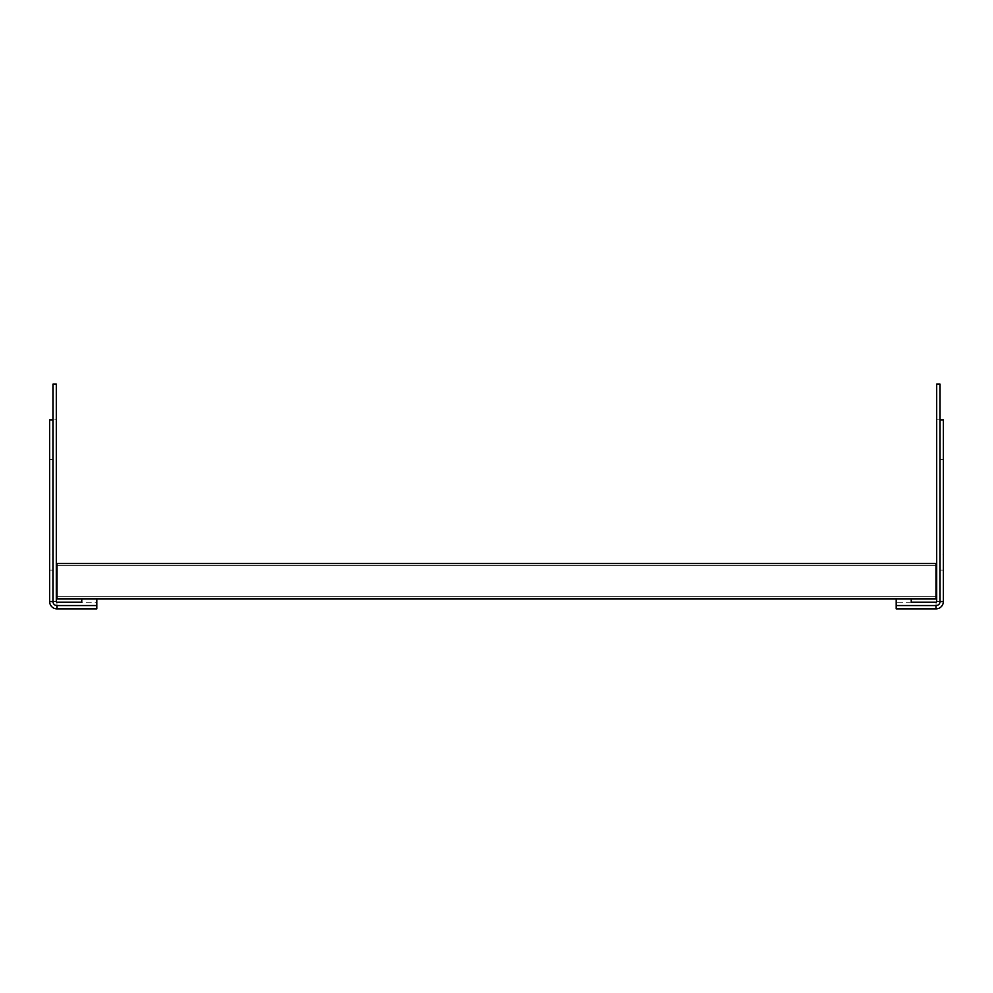 <?xml version="1.0" encoding="UTF-8"?>
<svg xmlns="http://www.w3.org/2000/svg" width="993" height="993" viewBox="0 0 993 993"><rect width="100%" height="100%" fill="white"/><g stroke="black" fill="none" stroke-linecap="round" stroke-linejoin="round"><path stroke-width="0.74" stroke-dasharray="4.96 3.72" d="M81.761 598.916L56.961 598.916L56.961 563.478L56.961 598.916L56.961 563.478L56.961 598.916L56.961 563.478L56.961 598.916L56.961 563.478L56.961 598.916L56.961 563.478L56.961 598.916L56.961 563.478L56.961 598.916L56.961 563.478L56.961 598.916L56.961 563.478L56.961 598.916L56.961 563.478L56.961 598.916L56.961 563.478L56.961 598.916L56.961 563.478L56.961 598.916L56.961 563.478L56.961 598.916L56.961 563.478L56.961 598.916L56.961 563.478L56.961 598.916L56.961 563.478L56.961 598.916L56.961 563.478L56.961 598.916L56.961 563.478L56.961 598.916L56.961 563.478L56.961 598.916L56.961 563.478L56.961 598.916L56.961 563.478L56.961 598.916L56.961 563.478L56.961 598.916L56.961 563.478L56.961 598.916L56.961 563.478L56.961 598.916L96.817 598.916L56.961 598.916L96.817 598.916L56.961 598.916L96.817 598.916L56.961 598.916L96.817 598.916L56.961 598.916L96.817 598.916L56.961 598.916L96.817 598.916L56.961 598.916L96.817 598.916L56.961 598.916L81.761 598.916L56.961 598.916L81.761 598.916L56.961 598.916L81.761 598.916L56.961 598.916L81.761 598.916L56.961 598.916L81.761 598.916L56.961 598.916L81.761 598.916L56.961 598.916L81.761 598.916L56.961 598.916L81.761 598.916L56.961 598.916L81.761 598.916L56.961 598.916L81.761 598.916L56.961 598.916L81.761 598.916L56.961 598.916L81.761 598.916L56.961 598.916L81.761 598.916L56.961 598.916L81.761 598.916L56.961 598.916L81.761 598.916L56.961 598.916L81.761 598.916L56.961 598.916L81.761 598.916L56.961 598.916L81.761 598.916L56.961 598.916L81.761 598.916L56.961 598.916L81.761 598.916L56.961 598.916L81.761 598.916L56.961 598.916L81.761 598.916L56.961 598.916L81.761 598.916L56.961 598.916L81.761 598.916L56.961 598.916L81.761 598.916L56.961 598.916L81.761 598.916L56.961 598.916L81.761 598.916L56.961 598.916L81.761 598.916L56.961 598.916L81.761 598.916L56.961 598.916L81.761 598.916L56.961 598.916L81.761 598.916L56.961 598.916L81.761 598.916L56.961 598.916L81.761 598.916L56.961 598.916L56.961 563.478L936.039 563.478L936.039 598.916L81.761 598.916L96.817 598.916L81.761 598.916L96.817 598.916L81.761 598.916L96.817 598.916L81.761 598.916L96.817 598.916L81.761 598.916L96.817 598.916L81.761 598.916L96.817 598.916L81.761 598.916L96.817 598.916L81.761 598.916L96.817 598.916L81.761 598.916L96.817 598.916L81.761 598.916L96.817 598.916L81.761 598.916L96.817 598.916L81.761 598.916L96.817 598.916L81.761 598.916L96.817 598.916L81.761 598.916L96.817 598.916L81.761 598.916L96.817 598.916L81.761 598.916L96.817 598.916L81.761 598.916L96.817 598.916L81.761 598.916L96.817 598.916L81.761 598.916L96.817 598.916L81.761 598.916L96.817 598.916L81.761 598.916L96.817 598.916L81.761 598.916L96.817 598.916L81.761 598.916L96.817 598.916L81.761 598.916L96.817 598.916L81.761 598.916L96.817 598.916L81.761 598.916L96.817 598.916L81.761 598.916L96.817 598.916L81.761 598.916L96.817 598.916L81.761 598.916L96.817 598.916L81.761 598.916L96.817 598.916L81.761 598.916L96.817 598.916L81.761 598.916L96.817 598.916L81.761 598.916L96.817 598.916L81.761 598.916L81.761 602.23L96.817 602.23L96.817 605.556L56.961 605.556A3.984 3.984 0 0 1 52.977 601.572L52.977 384.117L56.291 384.117L56.291 419.865L52.977 419.865L56.291 419.865L56.291 601.572A0.67 0.67 0 0 0 56.961 602.23L81.761 602.23M911.239 598.916L936.039 598.916L896.183 598.916L896.183 605.556L936.039 605.556A3.984 3.984 0 0 0 940.023 601.572L940.023 419.865L936.709 419.865L936.709 601.572A0.67 0.67 0 0 1 936.039 602.23L911.239 602.23L911.239 598.916L896.183 598.916L936.039 598.916L896.183 598.916L936.039 598.916L896.183 598.916L936.039 598.916L896.183 598.916L936.039 598.916L896.183 598.916L936.039 598.916L896.183 598.916L936.039 598.916L896.183 598.916L936.039 598.916L896.183 598.916L936.039 598.916L896.183 598.916L936.039 598.916L936.039 563.478L936.039 598.916L936.039 563.478L936.039 598.916L936.039 563.478L936.039 598.916L936.039 563.478L936.039 598.916L936.039 563.478L936.039 598.916L936.039 563.478L936.039 598.916L936.039 563.478L936.039 598.916L936.039 563.478L936.039 598.916L936.039 563.478L936.039 598.916L936.039 563.478L936.039 598.916L936.039 563.478L936.039 598.916L936.039 563.478L936.039 598.916L936.039 563.478L936.039 598.916L936.039 563.478L936.039 598.916L936.039 563.478L936.039 598.916L936.039 563.478L936.039 598.916L936.039 563.478L936.039 598.916L936.039 563.478L936.039 598.916L936.039 563.478L936.039 598.916L936.039 563.478L936.039 598.916L936.039 563.478L936.039 598.916L936.039 563.478L936.039 598.916L936.039 563.478L936.039 598.916L936.039 596.694L936.039 598.916L96.817 598.916L96.817 602.23M896.183 598.916L96.817 598.916M936.039 596.694L56.961 596.694L56.961 565.7L56.961 596.694L936.039 596.694L56.961 596.694L936.039 596.694L56.961 596.694L936.039 596.694L56.961 596.694L936.039 596.694L56.961 596.694L936.039 596.694L56.961 596.694L936.039 596.694L56.961 596.694L936.039 596.694L56.961 596.694L936.039 596.694L56.961 596.694L936.039 596.694L56.961 596.694L936.039 596.694L56.961 596.694L936.039 596.694L56.961 596.694L936.039 596.694L56.961 596.694L936.039 596.694L56.961 596.694L936.039 596.694L56.961 596.694L936.039 596.694L56.961 596.694L936.039 596.694L56.961 596.694L936.039 596.694L56.961 596.694L936.039 596.694L56.961 596.694L936.039 596.694L56.961 596.694L936.039 596.694L56.961 596.694L936.039 596.694L56.961 596.694L936.039 596.694L56.961 596.694L936.039 596.694L56.961 596.694L936.039 596.694L56.961 596.694L936.039 596.694L56.961 596.694L936.039 596.694L56.961 596.694L936.039 596.694L56.961 596.694L936.039 596.694L56.961 596.694L936.039 596.694L56.961 596.694L936.039 596.694L56.961 596.694L936.039 596.694L56.961 596.694L936.039 596.694L56.961 596.694L936.039 596.694L56.961 596.694L936.039 596.694L56.961 596.694L936.039 596.694L56.961 596.694L936.039 596.694L56.961 596.694L936.039 596.694L56.961 596.694L936.039 596.694L56.961 596.694L936.039 596.694L56.961 596.694L936.039 596.694L56.961 596.694L936.039 596.694L56.961 596.694L936.039 596.694L56.961 596.694L936.039 596.694L56.961 596.694L936.039 596.694L56.961 596.694L936.039 596.694L56.961 596.694L936.039 596.694L56.961 596.694L936.039 596.694L56.961 596.694L936.039 596.694L936.039 565.7L56.961 565.7L936.039 565.7L56.961 565.7L936.039 565.7L56.961 565.7L936.039 565.7L56.961 565.7L936.039 565.7L56.961 565.7L936.039 565.7L56.961 565.7L936.039 565.7L56.961 565.7L936.039 565.7L56.961 565.7L936.039 565.7L56.961 565.7L936.039 565.7L56.961 565.7L936.039 565.7L56.961 565.7L936.039 565.7L56.961 565.7L936.039 565.7L56.961 565.7L936.039 565.7L56.961 565.7L936.039 565.7L56.961 565.7L936.039 565.7L56.961 565.7L936.039 565.7L56.961 565.7L936.039 565.7L56.961 565.7L936.039 565.7L56.961 565.7L936.039 565.7L56.961 565.7L936.039 565.7L56.961 565.7L936.039 565.7L56.961 565.7L936.039 565.7L56.961 565.7L936.039 565.7L56.961 565.7L936.039 565.7L936.039 596.694M936.039 563.478L56.961 563.478L936.039 563.478M52.977 554.628L52.977 570.131L52.977 554.628L49.65 554.628L49.65 570.131L49.65 554.628L52.977 554.628M56.291 601.572L52.977 601.572A3.984 3.984 0 0 0 56.961 605.556A3.984 3.984 0 0 1 52.977 601.572L52.977 419.865L49.65 419.865L49.65 601.572A7.311 7.311 0 0 0 56.961 608.883L96.817 608.883L96.817 605.556L56.961 605.556L96.817 605.556M52.977 443.908L52.977 459.411L52.977 443.908L49.65 443.908L49.65 459.411L49.65 443.908L52.977 443.908M52.977 601.572L52.977 419.865M52.977 570.131L49.65 570.131L52.977 570.131M52.977 459.411L49.65 459.411L52.977 459.411M940.023 554.628L940.023 570.131L940.023 554.628L943.35 554.628L943.35 570.131L943.35 554.628L940.023 554.628M936.709 601.572L940.023 601.572A3.984 3.984 0 0 1 936.039 605.556A3.984 3.984 0 0 0 940.023 601.572L940.023 384.117L936.709 384.117L936.709 419.865L943.35 419.865L943.35 601.572A7.311 7.311 0 0 1 936.039 608.883L896.183 608.883L896.183 605.556L936.039 605.556L896.183 605.556M940.023 443.908L940.023 459.411L940.023 443.908L943.35 443.908L943.35 459.411L943.35 443.908L940.023 443.908M940.023 601.572L940.023 419.865M911.239 602.23L896.183 602.23M940.023 570.131L943.35 570.131L940.023 570.131M940.023 459.411L943.35 459.411L940.023 459.411M56.961 602.23L56.961 605.556M936.039 602.23L936.039 605.556"/><path stroke-width="1.49" d="M81.761 598.916L56.961 598.916L56.961 563.478L936.039 563.478L936.039 598.916L96.817 598.916L96.817 605.556L56.961 605.556A3.984 3.984 0 0 1 52.977 601.572L52.977 384.117L56.291 384.117L56.291 601.572A0.67 0.67 0 0 0 56.961 602.23L81.761 602.23L81.761 598.916L96.817 598.916M96.817 605.556L96.817 608.883L56.961 608.883A7.311 7.311 0 0 1 49.65 601.572L49.65 419.865L52.977 419.865M896.183 598.916L896.183 608.883L936.039 608.883A7.311 7.311 0 0 0 943.35 601.572L943.35 419.865L940.023 419.865M896.183 605.556L936.039 605.556A3.984 3.984 0 0 0 940.023 601.572L940.023 384.117L936.709 384.117L936.709 601.572A0.67 0.67 0 0 1 936.039 602.23L911.239 602.23L911.239 598.916M56.961 608.883L56.961 605.556M49.65 601.572L52.977 601.572M936.039 608.883L936.039 605.556M943.35 601.572L940.023 601.572"/></g></svg>
